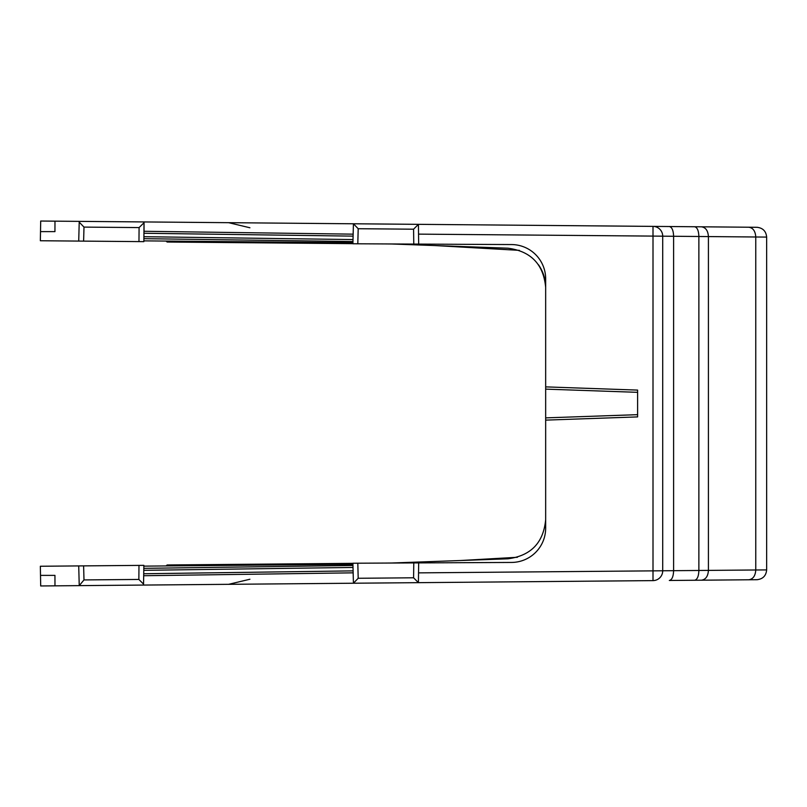 <?xml version="1.0" encoding="UTF-8"?>
<svg xmlns="http://www.w3.org/2000/svg" width="807" height="807" viewBox="0 0 807 807"><rect width="100%" height="100%" fill="white"/><g stroke="black" fill="none" stroke-linecap="round" stroke-linejoin="round"><path stroke-width="1.21" d="M413.577 229.198L358.197 228.724L357.804 243.795L352.901 243.775L353.426 223.781L418.419 224.336L418.672 244.097L413.769 244.077L413.577 229.198L418.419 224.336L756.936 227.292C762.837 227.917 766.075 231.175 766.65 237.087L662.708 236.179L662.708 570.821A9.795 9.795 0 0 1 653.004 580.616L418.419 582.664L413.588 577.792L358.197 578.276L353.416 583.219L418.419 582.664L418.672 562.903L511.547 562.439A34.287 34.287 0 0 0 545.663 528.151L545.663 420.124L637.611 416.906L637.611 390.094L545.663 386.876L545.663 420.124M700.688 580.203L756.936 579.708C762.837 579.083 766.075 575.825 766.65 569.913L755.766 569.984L755.766 237.016C755.372 231.095 753.042 227.836 748.775 227.221L653.004 226.384A9.795 9.795 0 0 1 662.708 236.179L418.54 234.131M756.936 579.708L669.326 580.475M766.65 237.087L766.65 569.913M166.161 241.071L167.12 242.029L352.901 243.653M391.849 243.996L384.556 243.926M413.769 244.077L357.804 243.795M418.419 224.336L353.426 223.771L358.197 228.724M138.965 241.606L139.086 227.584L144.029 222.722L143.868 241.646L78.723 241.081L79.217 222.157L83.989 227.1L83.615 241.122M40.511 231.619L40.693 221.037L54.977 221.158L54.947 231.619L40.511 231.619L40.35 240.748L78.723 241.081M139.086 227.584L83.989 227.1M353.153 234.161L143.959 231.276M418.672 244.097L511.547 244.561A34.287 34.287 0 0 1 545.663 278.849L545.663 386.876M545.663 519.658C543.484 542.748 530.895 555.801 507.896 558.807L390.971 563.034L507.896 558.807C530.895 555.801 543.484 542.748 545.663 519.658C543.484 542.748 530.895 555.801 507.896 558.807L390.971 563.034M538.501 264.777C543.202 271.566 545.593 279.091 545.663 287.342C543.484 264.252 530.895 251.199 507.896 248.193L390.981 243.966L507.896 248.193C530.895 251.199 543.484 264.252 545.663 287.342M352.931 242.695L143.868 240.869L352.931 242.695M352.931 564.305L143.858 566.131L352.931 564.305M418.419 582.664L353.426 583.229L352.901 563.225L357.804 563.205L358.197 578.276M413.588 577.792L413.779 562.923L357.804 563.205M413.779 562.923L418.672 562.903M138.865 579.446L138.975 565.394L143.868 565.354L143.545 584.107L138.865 579.446L83.989 579.93L79.237 585.63L353.426 583.229L352.901 563.225M143.686 575.724L353.153 572.839M143.525 585.065L143.545 584.107M79.217 584.873L78.723 565.919L83.615 565.878L83.989 579.93M79.237 585.63L54.977 585.842L54.947 575.381L40.511 575.381L40.35 566.252L78.723 565.919M40.511 575.381L40.693 585.963L54.977 585.842M40.542 577.146L40.693 585.963M228.653 584.318L249.918 579.234M352.901 563.347L167.12 564.971L166.161 565.929M391.839 563.004L384.556 563.074M138.975 565.394L83.615 565.878M418.551 572.869L755.766 569.984C755.372 575.905 753.042 579.164 748.775 579.779L757.48 579.688M517.408 557.284L460.283 560.532L517.398 557.284M519.415 250.362L434.832 245.55L519.405 250.362M669.326 226.525L669.336 226.525C671.969 227.13 673.391 230.399 673.603 236.32L673.603 570.68C673.391 576.601 671.969 579.87 669.336 580.475L695.543 580.243M545.663 389.125L637.611 392.333M545.663 417.875L637.611 414.667M40.693 221.037L40.542 229.854M79.217 222.157L79.237 221.37L54.977 221.158M79.237 221.37L144.039 221.935L144.029 222.722M144.039 231.276L144.039 221.935L144.039 231.276M353.426 223.781L144.039 221.935M249.918 227.766L228.663 222.682M701.424 226.807C705.691 227.423 708.021 230.681 708.415 236.602L708.415 570.398C708.021 576.319 705.691 579.577 701.424 580.193L694.615 580.253C697.238 579.648 698.66 576.39 698.872 570.458L698.872 236.542C698.66 230.61 697.238 227.352 694.615 226.747L701.424 226.807L694.615 226.747M653.004 580.616L653.004 226.384M353.103 236.128L143.939 233.253M143.908 236.693L353.012 239.568M352.962 241.545L143.888 238.66L352.962 241.545M143.717 573.747L353.103 570.872M353.012 567.442L143.777 570.327M143.817 568.35L352.962 565.475L143.817 568.35M748.775 227.221L757.48 227.312"/></g></svg>

